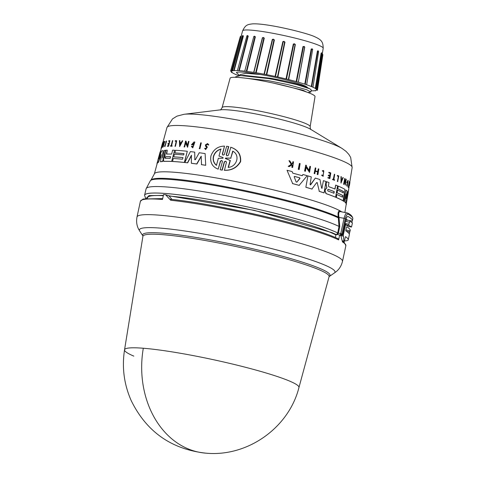 <?xml version="1.0" encoding="UTF-8"?>
<svg xmlns="http://www.w3.org/2000/svg" width="477" height="477" viewBox="0 0 477 477"><rect width="100%" height="100%" fill="white"/><g stroke="black" fill="none" stroke-linecap="round" stroke-linejoin="round"><path stroke-width="0.72" d="M143.309 348.24A89.217 9.069 12.2 0 1 289.682 381.123A89.217 9.069 12.2 0 1 298.948 387.527L329.094 276.624A95.251 9.683 -167.8 0 0 319.202 269.791A95.251 9.683 -167.8 0 0 194.175 238.649A95.251 9.683 -167.8 0 0 142.903 236.371L124.545 349.82A89.217 9.069 12.2 0 1 143.309 348.24A89.336 70.942 94.5 0 0 205.688 453.15C247.247 457.234 288.764 428.012 298.948 387.527M306.407 227.446C271.604 216.594 200.686 201.926 170.39 199.308L170.289 199.285C204.818 202.719 267.412 215.67 306.484 227.457C320.699 231.703 331.241 235.465 338.11 238.738M170.39 199.308L170.688 200.251L165.585 194.741L168.375 195.624M337.704 232.973L338.437 233.17L337.704 232.973L336.488 234.726L332.046 232.681L254.044 210.291L168.751 195.749M163.384 195.349L149.033 195.606L146.147 198.414M133.834 356.128A89.217 9.069 12.2 0 1 124.545 349.82C121.808 367.427 124.038 384.379 131.235 400.68C146.499 431.721 171.315 449.215 205.688 453.15M165.585 194.741A105.113 10.685 -167.8 0 0 163.551 194.568L162.49 199.475A105.113 10.685 -167.8 0 0 140.399 201.282L137.006 216.969A105.113 10.685 -167.8 0 1 195.958 219.933A105.113 10.685 -167.8 0 1 303.438 244.23A105.113 10.685 -167.8 0 1 331.551 253.907A105.113 10.685 -167.8 0 1 342.486 261.396C341.383 265.832 339.207 269.32 335.951 271.854L334.288 273.041A100.087 10.178 -167.8 0 0 324.61 265.003A100.087 10.178 -167.8 0 0 297.839 255.785A100.087 10.178 -167.8 0 0 191.027 231.935A100.087 10.178 -167.8 0 0 139.66 230.963L138.634 229.198C136.714 225.543 136.172 221.465 137.006 216.969M335.981 234.785L335.367 234.672A98.888 10.053 -167.8 0 0 330.567 232.442A98.888 10.053 -167.8 0 0 169.067 196.053M163.313 195.659A98.888 10.053 -167.8 0 0 147.542 197.705L147.423 198.289M340.018 210.971L340.489 211.669C338.807 211.442 338.294 213.201 338.956 216.94L339.737 226.605L339.004 226.42A102.179 10.387 -167.8 0 0 335.212 224.709A102.179 10.387 -167.8 0 0 224.059 195.343A102.179 10.387 -167.8 0 0 146.105 188.785L144.585 195.26A102.293 10.399 -167.8 0 0 144.579 195.284A102.293 10.399 -167.8 0 1 222.628 201.825A102.293 10.399 -167.8 0 1 333.906 231.226A102.293 10.399 -167.8 0 1 337.71 232.943L339.004 226.42L338.247 217.041C337.656 212.748 338.247 210.727 340.018 210.971A97.266 9.892 12.2 0 1 341.46 211.818M221.883 160.493L220.612 161.16L218.18 169.156C212.283 166.878 209.868 162.454 210.935 155.89C213.398 149.48 217.923 146.218 224.524 146.105L222.306 154.16L222.974 155.168L224.369 154.524L226.664 146.242L228.757 146.642L226.462 154.93L226.843 155.794M228.531 146.576L226.235 154.864L226.945 155.878L228.394 155.258L230.868 147.268C237.88 149.641 241.141 154.417 240.652 161.596C237.033 167.701 231.631 170.605 224.452 170.301L226.462 162.18L225.74 161.166L224.309 161.792L222.014 170.08L220.165 169.752L222.455 161.464L221.775 160.457L220.392 161.101L218.18 169.156M225.854 161.202L224.536 161.858L222.24 170.146L220.165 169.752M224.524 146.105L222.52 154.22L222.938 155.12M163.122 150.678L162.246 158.072L163.122 150.678M162.329 157.815L164.297 150.41A96.294 9.79 12.2 0 1 165.519 150.285L162.74 161.5A96.688 9.832 -167.8 0 0 160.594 161.763L161.315 154.53L158.286 162.269A96.903 9.85 -167.8 0 0 157.315 162.86L160.326 151.71A96.294 9.79 12.2 0 1 160.773 151.364L158.871 158.787M161.315 154.53L158.477 162.323A96.688 9.832 -167.8 0 0 157.517 162.919L157.315 162.86M160.773 151.364L159.431 157.142M195.343 159.753L194.67 159.664L195.343 159.753L199.249 152.741A96.294 9.79 12.2 0 1 205.116 153.582L205.724 165.31A96.688 9.832 -167.8 0 0 201.538 164.678L201.157 156.247L196.697 163.963A96.903 9.85 -167.8 0 0 191.355 163.253L191.42 155.299L187.491 162.788A96.903 9.85 -167.8 0 0 184.796 162.484L190.371 151.608A96.294 9.79 12.2 0 1 194.717 152.139L194.855 159.717L194.717 152.139M201.348 156.301L196.888 164.016A96.688 9.832 -167.8 0 0 191.533 163.307L191.355 163.253M191.599 155.347L187.67 162.836A96.688 9.832 -167.8 0 0 184.975 162.538L184.796 162.484M166.509 154.077L166.545 154.083A96.509 9.814 12.2 0 1 171.619 154.095L172.65 150.172A96.294 9.79 12.2 0 1 174.6 150.249L171.66 161.417A96.903 9.85 -167.8 0 0 163.742 161.369L163.498 159.246L165.03 155.872L165.161 152.986L165.883 150.255A96.294 9.79 12.2 0 1 167.26 150.177L166.723 154.137M171.833 161.47A96.688 9.832 -167.8 0 0 163.921 161.423L163.921 161.423M184.021 153.677A96.223 9.784 -167.8 0 0 174.934 152.98L175.453 150.291A96.294 9.79 12.2 0 1 187.3 151.269L184.349 162.436A96.903 9.85 -167.8 0 0 172.507 161.459L173.288 158.507A96.742 9.838 12.2 0 1 182.554 159.223L182.983 157.583A96.652 9.826 -167.8 0 0 173.717 156.867L174.409 154.244A96.509 9.814 12.2 0 1 183.681 154.959L184.027 153.642A96.437 9.802 -167.8 0 0 174.755 152.926M187.3 151.269L184.527 162.49A96.688 9.832 -167.8 0 0 172.686 161.512L172.507 161.459M182.977 157.613A96.437 9.802 -167.8 0 0 173.896 156.915L173.717 156.867M192.082 146.022L192.935 146.898L194.401 142.891L192.291 144.132A95.889 9.749 12.2 0 1 193.322 144.251L193.352 144.889A95.704 9.731 -167.8 0 0 191.563 144.68L193.996 141.949A95.758 9.737 -167.8 0 1 194.878 142.057L192.797 147.834L191.39 146.522L192.082 146.022L192.684 146.719M194.491 142.921L192.815 143.66M163.003 142.116L161.631 147.977L162.198 144.292L161.089 148.371A96.092 9.773 -167.8 0 0 161.059 148.448L162.633 142.647A95.776 9.737 12.2 0 1 162.663 142.569L161.798 146.385L162.931 142.182A95.776 9.737 12.2 0 1 163.003 142.116L161.435 147.918M161.447 147.876L161.292 148.43A95.877 9.749 -167.8 0 0 161.262 148.502L161.059 148.448M185.72 142.873L184.641 146.958A95.865 9.749 -167.8 0 0 184.2 146.922L185.559 141.055A95.758 9.737 12.2 0 1 185.994 141.097L187.55 145.598M185.976 141.902L187.378 145.551L188.487 141.341A95.758 9.737 12.2 0 1 188.958 141.389L187.598 147.25L185.541 142.82L184.462 146.91A96.08 9.767 -167.8 0 0 184.021 146.868M182.763 140.816L179.686 146.546L179.388 140.584A95.758 9.737 12.2 0 1 179.865 140.614L179.907 142.635A95.871 9.749 12.2 0 1 181.141 142.718L182.25 140.781A95.758 9.737 12.2 0 1 182.763 140.816L179.507 146.499M179.865 140.614L180.079 142.683M163.331 146.916A95.865 9.749 -167.8 0 0 163.188 146.958L162.997 146.904A96.08 9.767 12.2 0 1 163.146 146.862L164.809 141.395L163.146 146.862M163.623 144.573A95.728 9.731 -167.8 0 0 163.247 144.71L162.591 147.172A95.865 9.749 -167.8 0 0 162.472 147.226L163.76 141.645A95.776 9.737 12.2 0 1 163.879 141.597L163.146 144.328A95.925 9.755 12.2 0 1 163.742 144.12L164.476 141.383A95.776 9.737 12.2 0 1 164.619 141.341M163.879 141.597L163.337 144.382M169.52 141.234A95.585 9.719 -167.8 0 0 168.846 141.27L168.798 140.733A95.776 9.737 12.2 0 1 169.907 140.673L168.447 146.2A96.08 9.767 12.2 0 0 167.332 146.26L167.457 145.789A96.05 9.767 -167.8 0 1 168.327 145.747L168.763 144.096A95.96 9.755 12.2 0 0 167.892 144.143L168.071 143.464A95.925 9.755 -167.8 0 1 168.941 143.422L169.538 141.174A95.805 9.743 -167.8 0 0 168.667 141.222M169.907 140.673L168.619 146.254A95.865 9.749 -167.8 0 0 167.51 146.308L167.332 146.26M168.751 144.155A95.746 9.737 -167.8 0 0 168.071 144.191L167.892 144.143M207.602 143.523L208.837 144.907L208.008 144.966L208.64 144.853L207.602 143.529L205.384 144.919L205.706 146.409L206.684 147.423L205.754 148.83L205.456 148.287M207.459 144.173L206.165 145.062L206.362 145.974L207.37 147.065L205.694 149.557L204.621 148.395L205.265 148.234M166.342 141.609L165.65 142.104L166.252 141.556L164.917 145.658M165.65 142.104L166.61 141.037L164.941 146.606L164.511 146.081L164.732 145.61M172.769 140.632L171.434 145.694A96.05 9.767 12.2 0 1 172.072 145.7L172.125 146.212A95.865 9.749 -167.8 0 0 170.611 146.206L170.557 145.694A96.05 9.767 12.2 0 1 171.13 145.694L172.465 140.632A95.776 9.737 12.2 0 1 172.769 140.632L171.613 145.741M176.21 141.305A95.591 9.719 -167.8 0 0 175.345 141.275L175.172 141.228A95.805 9.743 12.2 0 1 176.222 141.264L175.083 146.296A95.865 9.749 -167.8 0 1 175.441 146.308L175.268 146.26A96.08 9.767 -167.8 0 0 174.91 146.242M175.172 141.228L175.315 140.679A95.776 9.737 12.2 0 1 176.723 140.733L175.441 146.308M201.3 142.885L199.935 148.746A95.865 9.749 -167.8 0 0 199.368 148.669L200.728 142.808A95.758 9.737 12.2 0 1 201.3 142.885L199.75 148.699A96.08 9.767 -167.8 0 0 199.177 148.621M299.192 169.532L298.966 169.496A95.877 9.749 -167.8 0 0 298.244 169.299L299.407 163.396A95.776 9.737 12.2 0 1 300.128 163.587L299.192 169.532A96.092 9.773 12.2 0 0 298.477 169.335L298.244 169.299M323.418 180.652L321.969 188.188L323.418 180.652A96.294 9.79 12.2 0 1 325.97 181.504L324.068 192.905A96.903 9.85 -167.8 0 0 319.298 191.325L317.223 182.745L319.298 191.325M324.068 192.905L323.877 192.875A96.688 9.832 -167.8 0 0 319.101 191.295M316.704 182.554L317.42 182.774L316.704 182.554L311.898 189.053A96.688 9.832 -167.8 0 0 305.852 187.27L307.903 175.894A96.294 9.79 12.2 0 1 311.29 176.884L310.062 184.45L310.658 184.814L315.327 178.094A96.294 9.79 12.2 0 1 319.966 179.537L321.629 188.224L322.16 188.218L321.629 188.224M310.265 184.903L315.327 178.094M326.018 184.349L326.65 181.737A96.294 9.79 12.2 0 1 328.987 182.548L328.45 185.75L328.808 186.722A96.509 9.814 12.2 0 1 335.039 189.059L335.707 185.064A96.294 9.79 12.2 0 1 337.525 185.803L335.611 197.198A96.903 9.85 -167.8 0 0 326.167 193.626L325.111 190.913L325.332 189.619L326.817 187.902L325.988 184.498L326.65 181.737M334.848 189.029L335.707 185.064M335.611 197.198L335.426 197.168A96.688 9.832 -167.8 0 0 325.976 193.596L324.92 190.883L325.135 189.59L326.626 187.872M302.013 175.679L302.961 174.522L302.233 175.715A96.366 9.796 12.2 0 0 292.765 173.163L292.121 171.577A96.294 9.79 12.2 0 0 287.023 170.265L292.669 183.603L287.023 170.265M303.181 174.558A96.294 9.79 12.2 0 1 307.218 175.697L299.121 185.374A96.688 9.832 -167.8 0 0 292.431 183.567M308.977 170.575L309.883 166.312A95.776 9.737 12.2 0 1 310.503 166.491L309.543 172.43L306.115 167.081L305.447 171.255A96.092 9.773 -167.8 0 0 304.797 171.076L305.745 165.137A95.776 9.737 12.2 0 1 306.395 165.316L306.276 166.091L309.191 170.611L309.883 166.312M309.543 172.43L305.9 167.045M305.447 171.255L305.232 171.219A95.877 9.749 -167.8 0 0 304.576 171.04L305.745 165.137M317.593 171.917L317.384 174.463A96.08 9.767 12.2 0 1 317.921 174.63L317.718 174.6A95.865 9.749 -167.8 0 0 317.181 174.433L317.593 171.917A95.728 9.731 -167.8 0 0 315.315 171.225M317.795 171.953A95.943 9.755 -167.8 0 0 315.321 171.195L314.701 173.676A95.865 9.749 -167.8 0 0 314.14 173.503L315.267 167.892A95.776 9.737 12.2 0 1 315.834 168.065L315.375 170.861A95.925 9.755 12.2 0 1 317.849 171.613L318.308 168.822A95.776 9.737 12.2 0 1 318.845 168.983L317.921 174.63M317.652 171.583L318.308 168.822M329.78 175.554L330.162 173.264A95.585 9.719 -167.8 0 0 328.701 172.757L328.975 172.286A95.776 9.737 12.2 0 1 330.811 172.93L329.869 178.571A96.08 9.767 12.2 0 0 328.039 177.927L328.116 177.45A96.05 9.767 -167.8 0 1 329.571 177.963L329.851 176.281A95.96 9.755 12.2 0 0 328.397 175.769L328.51 175.077A95.925 9.755 -167.8 0 1 329.971 175.59L330.162 173.264M329.869 178.571L329.679 178.541A95.865 9.749 -167.8 0 0 327.842 177.897L328.116 177.45M329.38 177.933L329.661 176.246A95.746 9.737 -167.8 0 0 328.206 175.739L328.51 175.077M291.691 164.106L292.371 163.647L292.926 161.685A95.776 9.737 12.2 0 1 293.528 161.84L292.657 167.493A96.08 9.767 -167.8 0 0 292.061 167.338L292.395 165.155A95.96 9.755 -167.8 0 0 291.751 164.988L289.277 166.622A96.08 9.767 -167.8 0 0 288.478 166.413L291.495 164.44L288.955 160.666A95.776 9.737 12.2 0 1 289.783 160.874L291.936 164.148L292.371 163.647M292.657 167.493L292.413 167.451A95.865 9.749 -167.8 0 0 291.817 167.296L292.151 165.114A95.746 9.737 -167.8 0 0 291.721 165.006M289.277 166.622L289.02 166.58A95.865 9.749 -167.8 0 0 288.221 166.378L291.244 164.404L288.955 160.666M323.126 175.721L323.8 171.225M322.279 170.754L322.673 171.326L322.279 170.754L323.639 170.522L323.173 176.335L321.784 175.309L322.118 174.922L321.784 175.309M323.173 176.335L321.587 175.274M334.526 180.282L334.341 180.252A95.865 9.749 -167.8 0 0 332.499 179.561L332.767 179.113A96.05 9.767 12.2 0 1 333.489 179.382L334.353 174.218A95.776 9.737 12.2 0 1 334.723 174.355L333.858 179.525A96.05 9.767 12.2 0 1 334.61 179.805L334.526 180.282A96.08 9.767 -167.8 0 0 332.69 179.59L332.767 179.113M333.304 179.352L334.353 174.218M338.211 176.365A95.591 9.719 -167.8 0 0 337.215 175.959L337.495 175.435L337.4 175.995A95.805 9.743 12.2 0 1 338.402 176.395L337.358 181.445L338.402 176.395M337.495 175.435A95.776 9.737 12.2 0 1 338.813 175.971L337.68 181.582A95.865 9.749 -167.8 0 0 337.358 181.445M343.07 200.811L342.88 200.781A96.688 9.832 -167.8 0 0 336.142 197.472L336.834 194.491A96.742 9.838 12.2 0 1 342.516 197.192L342.796 195.516A96.652 9.826 -167.8 0 0 337.114 192.815L337.567 190.138A96.509 9.814 12.2 0 1 343.243 192.839L343.47 191.498A96.437 9.802 -167.8 0 0 337.788 188.797L338.241 186.102A96.294 9.79 12.2 0 1 344.972 189.411L343.07 200.811A96.903 9.85 -167.8 0 0 336.327 197.502L336.834 194.491M342.325 197.162L342.605 195.487A96.437 9.802 -167.8 0 0 336.929 192.786L337.567 190.138M343.052 192.809L343.279 191.468A96.223 9.784 -167.8 0 0 337.603 188.767L338.241 186.102M349.164 185.159L349.361 183.645C349.736 181.713 349.796 181.671 349.546 183.514M349.563 183.681C349.939 181.749 350.005 181.701 349.754 183.544C350.005 181.701 349.939 181.749 349.563 183.681L349.367 185.189M349.271 186.209L349.754 183.544M326.638 187.091L326.208 184.384M347.954 194.491L348.83 188.379M206.362 145.974L205.975 145.008L207.364 144.137L208.008 144.966M294.22 176.866L294.655 176.436A96.509 9.814 12.2 0 1 299.741 177.814L299.985 178.422L296.813 182.154L296.134 181.975L294.22 176.866M327.943 191.027L327.568 190.007L328.224 189.357A96.652 9.826 12.2 0 1 334.24 191.605L333.96 193.274A96.742 9.838 -167.8 0 0 327.943 191.027M165.322 158.352L165.215 157.547L165.757 156.712A96.652 9.826 12.2 0 1 170.575 156.706L170.146 158.352A96.742 9.838 -167.8 0 0 165.322 158.352L165.286 158.352M170.7 156.76A96.437 9.802 -167.8 0 0 165.936 156.766L165.394 157.595L165.501 158.406M216.433 165.316C213.642 163.086 212.641 160.081 213.44 156.295C214.71 152.533 217.196 150.112 220.899 149.021L218.973 156.039L223.141 157.607L222.944 158.257L218.359 158.292L216.433 165.316M221.113 149.08C217.411 150.166 214.924 152.586 213.642 156.349C212.843 160.129 213.845 163.134 216.647 165.376M225.567 158.728L225.269 158.328L225.752 158.066L230.755 158.12L232.716 151.137C240.599 155.15 236.747 166.908 228.155 167.409L230.111 160.427L225.269 158.328M222.109 107.611A45.041 4.579 -167.8 0 1 256.548 110.533A45.041 4.579 -167.8 0 1 305.471 123.46A45.041 4.579 -167.8 0 1 310.157 126.649L315.017 96.587A43.437 4.418 -167.8 0 0 310.497 93.516A43.437 4.418 -167.8 0 0 263.316 81.048A43.437 4.418 -167.8 0 0 230.099 78.228L222.109 107.611C220.976 109.525 220.332 110.288 220.183 109.907M235.459 77.298L235.555 76.869L240.444 75.539L244.313 75.42L270.584 78.264C285.443 80.959 296.539 83.57 303.879 86.093L309.889 88.823L311.284 89.998M307.54 87.667A34.344 3.494 -167.8 0 0 304.01 85.508A34.344 3.494 -167.8 0 0 260.549 74.543C248.112 72.325 240.146 71.586 236.652 72.313L236.461 72.659L239.734 75.569M239.985 75.557L240.193 74.567L245.989 73.309L260.549 74.543M273.202 83.052L302.984 90.254L306.604 92.013M307.963 92.514L310.849 92.013L306.753 89.765L288.358 84.691L268.026 80.607L240.146 77.584M240.444 75.539L268.444 78.556L275.104 79.766L296.366 84.495L309.889 88.823M231.983 72.361L232.728 72.927A43.437 4.418 -167.8 0 0 235.459 74.346L235.459 74.346M240.986 36.836L231.387 71.21L230.564 71.139L231.554 71.502A43.437 4.418 -167.8 0 0 232.162 72.516L232.162 72.516M242.9 35.56L243.371 36.013L242.996 35.954L233.736 70.554L233.271 70.709A43.437 4.418 -167.8 0 0 231.715 71.24L231.387 71.21M247.277 35.519L248.237 36.055L247.802 35.966L238.834 70.584L237.767 70.59A43.437 4.418 -167.8 0 0 234.153 70.614L233.736 70.554M249.727 52.029L253.776 36.556L255.374 36.747L254.909 36.64L246.323 71.306L244.731 71.162A43.437 4.418 -167.8 0 0 239.305 70.668L238.834 70.584M262.386 37.737L253.686 72.385L262.386 37.737L263.841 37.927L255.702 72.671L253.686 72.385A43.437 4.418 -167.8 0 0 246.818 71.413L246.323 71.306M264.031 74.173L272.301 39.46L274.406 39.865L273.977 39.74L266.333 74.579L264.031 74.173A43.437 4.418 -167.8 0 0 256.191 72.784L255.702 72.671M275.056 76.403L282.855 41.606L284.632 41.958L277.483 76.904L275.056 76.403A43.437 4.418 -167.8 0 0 266.774 74.698L266.333 74.579M286.009 78.926L293.319 44.027L295.084 44.421L288.394 79.486L286.009 78.926A43.437 4.418 -167.8 0 0 277.852 77.018L277.483 76.904M311.105 90.827A43.437 4.418 -167.8 0 0 313.872 90.779L314.748 90.684A43.437 4.418 -167.8 0 0 316.305 90.147L317.455 90.248L316.466 89.885A43.437 4.418 -167.8 0 0 316.472 89.855A43.437 4.418 -167.8 0 0 315.857 88.877L315.291 88.466A43.437 4.418 -167.8 0 0 312.56 87.047L311.302 86.51A43.437 4.418 -167.8 0 0 306.633 84.781L304.773 84.161A43.437 4.418 -167.8 0 0 298.483 82.241L296.145 81.573A43.437 4.418 -167.8 0 0 288.668 79.587L295.358 44.534M296.145 81.573L302.984 46.555L304.779 47.062L303.455 46.645L304.058 46.376L304.618 46.931M304.773 84.161L311.195 49.024L312.632 49.167M311.302 86.51L317.384 51.266L318.016 50.657L318.35 51.677M342.301 241.016L344.311 242.483L345.873 245.709A105.113 10.685 -167.8 0 0 342.48 241.946L340.822 235.537A105.113 10.685 -167.8 0 0 339.678 234.97L338.616 239.877L337.871 238.667M339.678 234.97L336.07 234.356L335.391 237.498M171.994 199.469L168.995 195.964M340.22 235.429L340.739 233.605L341.967 233.939L340.22 235.429M352.807 218.699A42.906 4.365 -167.8 0 0 352.819 218.669L352.366 220.75A42.906 4.365 12.2 0 0 352.372 220.72L352.825 218.633A106.186 10.798 -167.8 0 0 348.138 214.191L347.363 212.969C346.147 212.706 345.05 214.441 344.078 218.174L340.739 233.605L338.437 233.17L337.317 234.571M340.715 235.68L342.719 234.326L345.825 219.933C346.475 217.44 347.202 216.29 348.019 216.463L347.745 216.409M347.888 216.415L348.019 216.463A106.186 10.798 -167.8 0 1 352.372 220.72M352.366 220.75A42.906 4.365 12.2 0 1 352.193 221.03L351.793 222.437M345.986 219.283L346.928 219.462A100.611 10.232 12.2 0 1 346.904 219.623L346.684 220.648M346.928 219.462L346.672 220.648M344.555 240.885A42.906 4.365 -167.8 0 0 348.216 239.943A42.906 4.365 -167.8 0 0 348.222 239.907A106.186 10.798 -167.8 0 0 345.515 236.658L345.485 236.652M348.138 214.191C347.071 213.958 346.123 215.395 345.3 218.502L338.342 217.351M345.235 237.188L344.454 241.445A106.186 10.798 -167.8 0 0 343.953 241.118L343.273 235.179L342.397 235.012M349.337 234.762A42.906 4.365 -167.8 0 0 349.343 234.726A42.906 4.365 -167.8 0 0 349.349 234.696A106.186 10.798 -167.8 0 0 345.855 230.946L346.254 227.648L346.755 226.772A106.186 10.798 12.2 0 1 350.255 230.522A42.906 4.365 12.2 0 1 350.249 230.558A42.906 4.365 12.2 0 1 350.076 230.832L349.283 234.058M348.466 226.48L351.525 227.058L348.484 226.486A106.186 10.798 -167.8 0 0 345.861 224.84L345.771 223.624L343.273 235.179M347.363 212.969L340.274 211.591M348.931 225.418A109.406 11.126 -167.8 0 1 351.525 227.058L352.431 222.884A109.406 11.126 -167.8 0 0 349.838 221.25L348.842 224.202L348.931 225.418L345.861 224.84M344.454 241.445L342.349 241.046M342.259 240.802L343.953 241.118M348.419 187.521L348.216 187.491A95.865 9.749 -167.8 0 0 348.138 187.395L349.319 181.498A95.758 9.737 12.2 0 1 349.391 181.588L348.419 187.521A96.08 9.767 -167.8 0 0 348.341 187.431L349.319 181.498M348.794 187.199L349.069 187.056L349.015 187.682M340.966 183.001L340.977 176.579A95.758 9.737 12.2 0 1 341.329 176.734L341.389 178.941A95.871 9.749 12.2 0 1 342.212 179.316L342.927 177.468A95.758 9.737 12.2 0 1 343.237 177.617L340.966 183.001M342.027 179.286L342.927 177.468M345.294 182.703L346.093 179.108A95.758 9.737 12.2 0 1 346.284 179.215L345.288 185.148L344.686 180.252L343.989 184.426A96.08 9.767 -167.8 0 0 343.774 184.313L344.764 178.38A95.758 9.737 12.2 0 1 344.984 178.493L345.372 183.401L346.093 179.108M345.288 185.148L344.585 180.861M343.989 184.426L343.798 184.396A95.865 9.749 -167.8 0 0 343.583 184.283L344.764 178.38M347.017 184.384L347.286 185.44L347.876 181.224L347.25 182.429A95.889 9.749 12.2 0 1 347.542 182.637L347.25 183.204A95.704 9.731 -167.8 0 0 346.725 182.834L347.954 180.294A95.758 9.737 -167.8 0 1 348.186 180.467L347.155 186.37L347.017 184.384L346.761 184.849M347.155 186.37L346.564 184.814M347.19 185.374L347.828 181.373M346.296 197.949L347.816 191.665A96.294 9.79 12.2 0 1 348.252 192.505L346.207 204.299A96.688 9.832 -167.8 0 0 346.159 203.774L346.862 198.867M346.159 203.774L347.566 195.266L345.795 203.101A96.688 9.832 -167.8 0 0 344.919 202.2L345.616 195.391M344.919 202.2L345.956 193.99L343.935 201.455A96.688 9.832 -167.8 0 0 343.041 200.883L343.064 200.811M344.126 201.491A96.903 9.85 -167.8 0 0 343.237 200.912L345.998 190.073A96.294 9.79 12.2 0 1 347.083 190.907L346.207 198.67L347.816 191.665M337.871 181.612A96.08 9.767 -167.8 0 0 337.549 181.475M322.673 171.326L323.591 171.118L323.221 175.739L322.118 174.922M322.476 170.784L323.639 170.522M292.622 163.689L292.926 161.685M328.701 172.757L328.975 172.286M330.352 173.294A95.805 9.743 -167.8 0 0 328.892 172.787M314.14 173.503L315.267 167.892M314.909 173.711A96.08 9.767 -167.8 0 0 314.343 173.539M341.15 183.031L340.977 176.579M346.725 182.834L347.954 180.294M347.447 183.234A95.919 9.755 -167.8 0 0 346.922 182.87M299.341 185.41A96.903 9.85 -167.8 0 0 292.669 183.603M326.828 187.121L326.817 187.902M343.237 200.912L345.998 190.073M345.998 203.136A96.903 9.85 -167.8 0 0 345.115 202.236M346.421 204.335A96.903 9.85 -167.8 0 0 346.368 203.804M310.449 184.778L310.062 184.45M305.852 187.27L307.903 175.894M312.101 189.083A96.903 9.85 -167.8 0 0 306.067 187.306M298.477 169.335L299.407 163.396M176.723 140.733L175.268 146.26M172.125 146.212L171.953 146.165A96.08 9.767 -167.8 0 0 170.432 146.159M172.072 145.7L171.953 146.165M166.425 140.989L164.756 146.558M206.171 145.92L207.173 147.011L205.498 149.504M163.247 144.71L163.056 144.656A95.943 9.755 -167.8 0 1 163.653 144.448L162.997 146.904M162.591 147.172L162.395 147.119A96.08 9.767 -167.8 0 0 162.275 147.166M163.056 144.656L162.395 147.119M185.994 141.097L185.797 141.854M188.958 141.389L187.419 147.202M193.352 144.889L193.167 144.835A95.919 9.755 -167.8 0 0 191.378 144.626M193.322 144.251L193.167 144.835M194.878 142.057L192.613 147.781M157.13 163.683L156.951 163.629A96.903 9.85 -167.8 0 0 157.022 164.076M160.308 151.799L156.951 163.629M160.022 152.241A96.294 9.79 12.2 0 1 160.028 152.217A96.294 9.79 12.2 0 1 160.26 151.781M174.6 150.249L171.66 161.417M166.545 154.083L166.61 153.361M167.26 150.177L166.431 153.308M205.116 153.582L205.724 165.31M205.527 165.257A96.903 9.85 -167.8 0 0 201.342 164.625M158.847 158.877L161.584 150.988A96.294 9.79 12.2 0 1 162.937 150.625M162.74 161.5L162.562 161.447A96.903 9.85 -167.8 0 0 160.409 161.709M165.519 150.285L162.562 161.447M230.635 147.202C237.635 149.575 240.885 154.345 240.39 161.518C236.783 167.624 231.393 170.533 224.22 170.235M161.226 148.496L161.047 149.134M341.443 181.296L341.401 179.31A95.889 9.749 12.2 0 1 342.092 179.632L341.443 181.296M294.196 176.687L294.559 176.424M294.506 176.424A96.294 9.79 -167.8 0 1 299.52 177.778L299.765 178.386L296.813 182.154L296.134 181.975M179.96 144.799L179.912 142.975A95.889 9.749 12.2 0 1 180.95 143.046L179.96 144.799M342.092 179.632L341.908 179.602A95.674 9.725 -167.8 0 0 341.401 179.37M341.258 181.266L341.908 179.602M333.769 193.245L334.049 191.569A96.437 9.802 -167.8 0 0 328.069 189.339M180.932 143.082A95.674 9.725 -167.8 0 0 180.091 143.022L179.912 142.975M180.091 143.022L180.133 144.847M232.955 151.209L230.755 158.12M225.752 158.066L230.993 158.191M225.979 158.125L225.496 158.394M230.111 160.427L226.223 158.907M230.349 160.493L228.388 167.475M236.652 72.313A38.398 3.905 -167.8 0 0 236.479 72.582A38.398 3.905 -167.8 0 0 236.473 72.617M315.446 90.547L315.38 90.958L314.933 90.654M316.466 89.885L316.752 89.992L322.363 54.688M315.291 88.466L321.134 53.12L321.48 53.221L315.857 88.877M317.384 51.266L318.189 51.075L318.618 51.611L313.001 87.005L312.566 87.005M311.195 49.024L312.161 48.845L312.662 49.405L306.645 84.721M304.076 46.382L304.63 46.955L298.328 82.151L304.779 47.062M253.776 36.556L244.749 71.091M246.901 35.841L247.539 35.531L247.802 35.966L246.901 35.841L237.468 70.399L237.779 70.548M242.715 36.079L242.96 35.519L242.286 35.864L232.639 70.429L233.277 70.685M231.941 72.516L232.353 72.814M235.382 74.311L235.078 74.173M235.364 74.376L236.717 74.883A43.437 4.418 -167.8 0 0 238.679 75.646M321.134 53.12L321.617 52.905M311.749 86.629L317.801 51.367L318.421 51.629M311.654 49.125L312.572 49.429L311.654 49.125L305.262 84.274M302.984 46.555L303.455 46.645L296.64 81.674M293.319 44.027L294.41 43.818L295.084 44.421L293.772 44.093L286.474 79.009M282.855 41.606L283.893 41.362L284.632 41.958L283.255 41.654L275.467 76.463M272.301 39.46L273.19 39.162L273.977 39.74L272.623 39.484L264.353 74.197M262.612 37.707L263.393 37.427L263.841 37.927L262.606 37.731L253.901 72.379M253.901 36.449L254.539 36.169L254.909 36.64L253.877 36.52M242.56 36.002L242.996 35.954M338.616 239.877A105.113 10.685 -167.8 0 0 334.943 238.22A105.113 10.685 -167.8 0 0 306.83 228.537A105.113 10.685 -167.8 0 0 170.688 200.251M339.248 217.822L338.533 217.953A99.884 10.154 -167.8 0 0 334.949 216.331A99.884 10.154 -167.8 0 0 229.032 188.153A99.884 10.154 -167.8 0 0 150.38 180.688L146.105 188.785M342.015 148.425A84.167 8.556 -167.8 0 0 336.064 145.491A84.167 8.556 -167.8 0 0 256 123.579A84.167 8.556 -167.8 0 0 184.104 114.283L220.72 109.811A47.861 4.865 -167.8 0 1 261.605 115.094A47.861 4.865 -167.8 0 1 307.128 127.556A47.861 4.865 -167.8 0 1 310.515 129.225L342.015 148.425L346.052 151.376L348.842 154.405L350.667 157.422L352.151 167.552A94.732 9.629 -167.8 0 0 342.289 160.856A94.732 9.629 -167.8 0 0 239.4 133.661A94.732 9.629 -167.8 0 0 166.968 127.514L162.997 142.122M318.904 45.357A41.225 4.192 -167.8 0 0 274.132 33.527A41.225 4.192 -167.8 0 0 242.608 30.85C245.512 24.893 247.265 24.488 252.744 23.85C267.746 23.23 307.194 33.038 314.683 36.699C321.754 39.907 323.066 41.964 323.197 48.272A41.225 4.192 -167.8 0 0 318.904 45.357M333.9 231.256A102.293 10.399 -167.8 0 0 222.538 201.837A102.293 10.399 -167.8 0 0 144.573 195.308L145.682 198.474M329.315 276.207L329.345 276.189A95.877 9.749 -167.8 0 0 320.043 268.509A95.877 9.749 -167.8 0 0 194.193 237.164A95.877 9.749 -167.8 0 0 142.861 235.876L142.903 236.371M345.3 218.502L341.967 233.939A106.186 10.798 -167.8 0 1 342.719 234.326M341.776 211.877A97.26 9.886 -167.8 0 0 334.347 208.139A97.26 9.886 -167.8 0 0 206.678 176.341A97.26 9.886 -167.8 0 0 154.351 173.914L151.036 179.972A99.395 10.106 12.2 0 1 204.228 182.947A99.395 10.106 12.2 0 1 334.699 215.443A99.395 10.106 12.2 0 1 338.247 217.041L338.956 216.94M184.104 114.283L176.973 116.132L172.507 118.898L166.968 127.514M241.106 36.634L231.715 71.24M243.371 36.013L234.153 70.614M248.237 36.055L239.305 70.668M255.374 36.747L246.818 71.413M264.3 38.047L256.191 72.784M274.406 39.865L266.774 74.698M284.996 42.077L277.852 77.018M346.821 220.016L352.193 221.03M351.853 222.169L351.173 222.038M348.222 239.907L349.349 234.696M343.225 236.109L341.115 235.71M348.842 224.202L345.771 223.624M345.509 221.406L349.295 222.121M345.753 230.021L350.076 230.832M338.443 233.134L339.737 226.605M349.73 231.971L346.517 231.363M142.879 235.9L139.66 230.963M151.036 179.972L150.38 180.688M161.262 148.502L160.409 151.626M157.35 162.872L154.351 173.914M310.157 126.649C310.402 128.862 310.67 129.822 310.962 129.529M310.849 92.013L311.29 89.968M242.608 30.85L241.201 36.043M334.288 273.041L329.094 276.624M345.873 245.709L342.486 261.396M140.399 201.282L143.142 198.998L162.681 198.593M168.554 195.659L165.763 194.777M349.343 234.726L348.216 239.943M352.837 218.555C352.527 216.325 350.804 214.495 347.661 213.07L347.167 212.891M352.151 167.552L349.79 182.154M348.782 188.373L348.162 192.225M346.207 204.299L344.889 212.462M160.028 152.217L157.988 159.723M323.197 48.272L317.008 86.546M316.627 88.919L316.472 89.855M322.285 53.823L322.881 54.706L317.455 90.248M321.564 53.43L321.593 52.774L322.106 53.418L316.645 88.901M294.41 43.818L294.738 43.908L294.41 43.818M283.887 41.362L284.191 41.427L283.887 41.362M273.19 39.162L273.5 39.221M263.364 37.427L262.6 37.713M254.521 36.169L253.83 36.467M241.219 36.013L240.301 36.544L230.564 71.139M288.394 79.486L290.845 66.643M294.416 43.824L294.732 43.908M231.375 72.486L231.572 71.788"/></g></svg>
